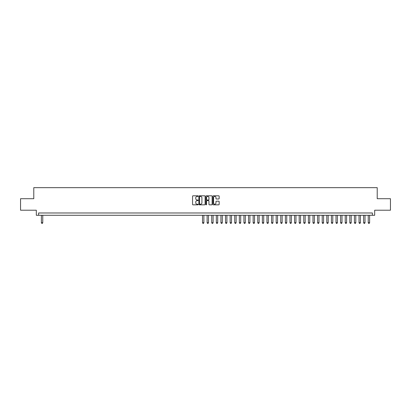 <?xml version="1.0" encoding="UTF-8"?>
<svg xmlns="http://www.w3.org/2000/svg" width="411" height="411" viewBox="0 0 411 411"><rect width="100%" height="100%" fill="white"/><g stroke="black" fill="none" stroke-linecap="round" stroke-linejoin="round"><path stroke-width="0.62" d="M198.133 196.119A0.319 0.319 0 0 0 197.819 195.8L193.016 195.8A0.452 0.452 0 0 0 192.564 196.253L192.564 204.39A0.452 0.452 0 0 0 193.016 204.837L197.819 204.837A0.319 0.319 0 0 0 198.133 204.524A0.319 0.319 0 0 0 197.819 204.205L197.198 204.205A1.444 1.444 0 0 1 195.749 202.762L195.749 202.084A1.444 1.444 0 0 1 197.198 200.635L197.819 200.635A0.319 0.319 0 0 0 198.133 200.321A0.319 0.319 0 0 0 197.819 200.003L197.198 200.003A1.444 1.444 0 0 1 195.749 198.559L195.749 197.881A1.444 1.444 0 0 1 197.198 196.432L197.819 196.432A0.319 0.319 0 0 0 198.133 196.119M218.709 198.986A0.452 0.452 0 0 0 219.155 198.534L219.155 196.253A0.452 0.452 0 0 0 218.709 195.8L213.376 195.8A0.452 0.452 0 0 0 212.924 196.253L212.924 204.39A0.452 0.452 0 0 0 213.376 204.837L218.709 204.837A0.452 0.452 0 0 0 219.155 204.39L219.155 201.631A0.452 0.452 0 0 0 218.709 201.179L216.422 201.179A0.452 0.452 0 0 0 215.97 201.631L215.97 202.998A1.207 1.207 0 0 1 214.763 204.205A1.207 1.207 0 0 1 213.556 202.998L213.556 197.645A1.207 1.207 0 0 1 214.763 196.432A1.207 1.207 0 0 1 215.97 197.645L215.97 198.534A0.452 0.452 0 0 0 216.422 198.986L218.709 198.986M372.381 215.282L374.683 215.282L374.683 210.216L390.45 210.216L390.45 198.708L377.216 198.708L377.216 187.663L33.784 187.663L33.784 198.708L20.55 198.708L20.55 210.216L36.317 210.216L36.317 215.282L372.381 215.282L372.381 212.98L38.619 212.98L38.619 215.282M205.104 196.253A0.452 0.452 0 0 0 204.652 195.8L199.32 195.8A0.452 0.452 0 0 0 198.867 196.253L198.867 204.39A0.452 0.452 0 0 0 199.32 204.837L204.652 204.837A0.452 0.452 0 0 0 205.104 204.39L205.104 196.253M206.348 195.8L211.68 195.8A0.452 0.452 0 0 1 212.133 196.253L212.133 204.39A0.452 0.452 0 0 1 211.68 204.837L209.399 204.837A0.452 0.452 0 0 1 208.947 204.39L208.947 201.087A0.452 0.452 0 0 0 208.495 200.635L206.98 200.635A0.452 0.452 0 0 0 206.528 201.087L206.528 204.524A0.319 0.319 0 0 1 206.214 204.837A0.319 0.319 0 0 1 205.896 204.524L205.896 196.253A0.452 0.452 0 0 1 206.348 195.8M199.818 196.432A0.319 0.319 0 0 0 199.499 196.751L199.499 203.892A0.319 0.319 0 0 0 199.818 204.205L200.47 204.205A1.444 1.444 0 0 0 201.919 202.762L201.919 197.881A1.444 1.444 0 0 0 200.47 196.432L199.818 196.432M208.947 197.665A1.207 1.207 0 0 0 207.735 196.458A1.207 1.207 0 0 0 206.528 197.665L206.528 199.551A0.452 0.452 0 0 0 206.98 200.003L208.495 200.003A0.452 0.452 0 0 0 208.947 199.551L208.947 197.665M41.383 215.282L41.383 222.741L42.765 222.741L42.765 215.282M42.765 222.741L42.415 223.337L41.727 223.337L41.383 222.741M202.51 215.282L202.51 222.741L203.887 222.741L203.887 215.282M203.887 222.741L203.543 223.337L202.854 223.337L202.51 222.741M207.113 215.282L207.113 222.741L208.49 222.741L208.49 215.282M208.49 222.741L208.146 223.337L207.457 223.337L207.113 222.741M211.716 215.282L211.716 222.741L213.098 222.741L213.098 215.282M213.098 222.741L212.749 223.337L212.061 223.337L211.716 222.741M216.32 215.282L216.32 222.741L217.702 222.741L217.702 215.282M217.702 222.741L217.352 223.337L216.664 223.337L216.32 222.741M220.923 215.282L220.923 222.741L222.305 222.741L222.305 215.282M222.305 222.741L221.955 223.337L221.267 223.337L220.923 222.741M225.526 215.282L225.526 222.741L226.908 222.741L226.908 215.282M226.908 222.741L226.564 223.337L225.87 223.337L225.526 222.741M230.129 215.282L230.129 222.741L231.511 222.741L231.511 215.282M231.511 222.741L231.167 223.337L230.473 223.337L230.129 222.741M234.732 215.282L234.732 222.741L236.114 222.741L236.114 215.282M236.114 222.741L235.77 223.337L235.077 223.337L234.732 222.741M239.336 215.282L239.336 222.741L240.718 222.741L240.718 215.282M240.718 222.741L240.373 223.337L239.68 223.337L239.336 222.741M243.939 215.282L243.939 222.741L245.321 222.741L245.321 215.282M245.321 222.741L244.977 223.337L244.283 223.337L243.939 222.741M248.542 215.282L248.542 222.741L249.924 222.741L249.924 215.282M249.924 222.741L249.58 223.337L248.891 223.337L248.542 222.741M253.145 215.282L253.145 222.741L254.527 222.741L254.527 215.282M254.527 222.741L254.183 223.337L253.495 223.337L253.145 222.741M257.754 215.282L257.754 222.741L259.13 222.741L259.13 215.282M259.13 222.741L258.786 223.337L258.098 223.337L257.754 222.741M262.357 215.282L262.357 222.741L263.734 222.741L263.734 215.282M263.734 222.741L263.389 223.337L262.701 223.337L262.357 222.741M266.96 215.282L266.96 222.741L268.337 222.741L268.337 215.282M268.337 222.741L267.993 223.337L267.304 223.337L266.96 222.741M271.563 215.282L271.563 222.741L272.945 222.741L272.945 215.282M272.945 222.741L272.596 223.337L271.907 223.337L271.563 222.741M276.166 215.282L276.166 222.741L277.548 222.741L277.548 215.282M277.548 222.741L277.199 223.337L276.511 223.337L276.166 222.741M280.77 215.282L280.77 222.741L282.152 222.741L282.152 215.282M282.152 222.741L281.807 223.337L281.114 223.337L280.77 222.741M285.373 215.282L285.373 222.741L286.755 222.741L286.755 215.282M286.755 222.741L286.41 223.337L285.717 223.337L285.373 222.741M289.976 215.282L289.976 222.741L291.358 222.741L291.358 215.282M291.358 222.741L291.014 223.337L290.32 223.337L289.976 222.741M294.579 215.282L294.579 222.741L295.961 222.741L295.961 215.282M295.961 222.741L295.617 223.337L294.923 223.337L294.579 222.741M299.182 215.282L299.182 222.741L300.564 222.741L300.564 215.282M300.564 222.741L300.22 223.337L299.527 223.337L299.182 222.741M303.786 215.282L303.786 222.741L305.168 222.741L305.168 215.282M305.168 222.741L304.823 223.337L304.135 223.337L303.786 222.741M308.389 215.282L308.389 222.741L309.771 222.741L309.771 215.282M309.771 222.741L309.426 223.337L308.738 223.337L308.389 222.741M312.992 215.282L312.992 222.741L314.374 222.741L314.374 215.282M314.374 222.741L314.03 223.337L313.341 223.337L312.992 222.741M317.6 215.282L317.6 222.741L318.977 222.741L318.977 215.282M318.977 222.741L318.633 223.337L317.944 223.337L317.6 222.741M322.203 215.282L322.203 222.741L323.58 222.741L323.58 215.282M323.58 222.741L323.236 223.337L322.548 223.337L322.203 222.741M326.807 215.282L326.807 222.741L328.189 222.741L328.189 215.282M328.189 222.741L327.839 223.337L327.151 223.337L326.807 222.741M331.41 215.282L331.41 222.741L332.792 222.741L332.792 215.282M332.792 222.741L332.442 223.337L331.754 223.337L331.41 222.741M336.013 215.282L336.013 222.741L337.395 222.741L337.395 215.282M337.395 222.741L337.046 223.337L336.357 223.337L336.013 222.741M340.616 215.282L340.616 222.741L341.998 222.741L341.998 215.282M341.998 222.741L341.654 223.337L340.96 223.337L340.616 222.741M345.219 215.282L345.219 222.741L346.601 222.741L346.601 215.282M346.601 222.741L346.257 223.337L345.564 223.337L345.219 222.741M349.823 215.282L349.823 222.741L351.205 222.741L351.205 215.282M351.205 222.741L350.86 223.337L350.167 223.337L349.823 222.741M354.426 215.282L354.426 222.741L355.808 222.741L355.808 215.282M355.808 222.741L355.464 223.337L354.77 223.337L354.426 222.741M359.029 215.282L359.029 222.741L360.411 222.741L360.411 215.282M360.411 222.741L360.067 223.337L359.373 223.337L359.029 222.741M363.632 215.282L363.632 222.741L365.014 222.741L365.014 215.282M365.014 222.741L364.67 223.337L363.982 223.337L363.632 222.741M368.235 215.282L368.235 222.741L369.617 222.741L369.617 215.282M369.617 222.741L369.273 223.337L368.585 223.337L368.235 222.741"/></g></svg>
